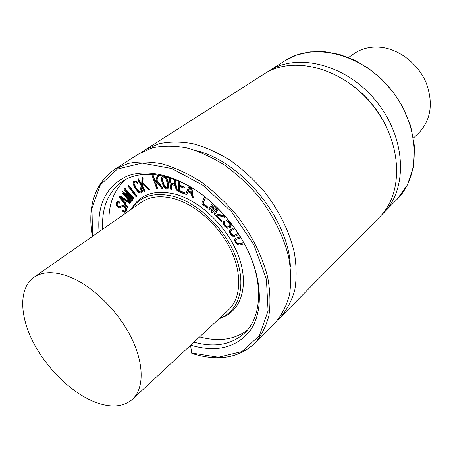 <?xml version="1.0" encoding="UTF-8"?>
<svg xmlns="http://www.w3.org/2000/svg" width="453" height="453" viewBox="0 0 453 453"><rect width="100%" height="100%" fill="white"/><g stroke="black" fill="none" stroke-linecap="round" stroke-linejoin="round"><path stroke-width="0.68" d="M240.979 237.814L235.928 239.45L235.475 240.254L235.894 242.174L237.429 243.748L239.331 244.003L243.816 242.695M236.109 239.326L235.803 239.977L236.223 241.896L237.757 243.471L237.429 243.748M237.757 243.471L239.66 243.725L243.725 242.536M244.377 243.714L239.818 245.033L237.383 244.631L235.169 242.372L234.597 239.529L235.209 238.533L240.367 236.811M235.379 238.403L240.277 236.659M234.999 228.686L230.804 230.837L230.271 231.936L230.905 233.89L232.548 235.317L234.377 235.311L238.216 233.414M230.985 230.707L230.605 231.664L231.234 233.612L232.876 235.039L232.548 235.317M232.876 235.039L234.705 235.033L238.159 233.329M238.856 234.405L234.96 236.319L232.61 236.245L230.249 234.195L229.354 231.307L230.084 229.909L234.314 227.717M230.26 229.779L234.258 227.638M228.725 220.396L227.7 220.866L229.909 222.536L231.013 225.243L229.999 227.621L227.395 228.284L224.439 226.149L223.221 223.776L223.759 221.721L224.365 222.264L224.144 224.009L225.056 225.781L227.061 227.247L229.269 226.687L230.056 224.915L229.156 222.74L226.194 220.832L226.262 220.345L228.001 219.512M228.176 220.651L229.875 221.834M230.571 222.723L231.347 224.971L230.113 227.519M223.595 221.744L224.093 221.455L224.462 221.63L224.127 221.896M224.462 221.63L224.699 221.998L224.365 222.264M224.699 221.998L224.484 223.737L225.39 225.509L227.395 226.976L227.061 227.247M227.395 226.976L229.428 226.551M226.743 219.988L227.933 219.433M225.866 216.97L224.433 217.281L218.527 215.52L216.93 216.092L221.551 221.098L221.585 221.755L215.651 215.764L217.95 214.586L223.975 216.262L225.084 216.07M217.298 215.86L221.891 220.832L221.868 221.517M216.347 215.135L218.289 214.314L221.562 215.028L221.223 215.294M221.562 215.028L222.174 215.26L221.834 215.532M222.174 215.26L224.314 215.99L223.975 216.262M224.314 215.99L225.005 215.979M221.274 211.857L220.628 211.687L220.469 211.002M214.394 204.966L212.446 210.815L216.545 207.027M214.586 205.147L212.808 210.475M218.403 208.873L214.745 214.62L214.122 214.603L213.946 213.89L217.621 208.091M218.505 208.98L214.926 214.479M217.366 207.836L212.417 212.378L211.534 212.225L211.2 211.262L213.533 204.161M217.395 207.859L212.417 212.378M213.295 203.941L209.575 209.875L208.958 209.858L208.776 209.139L212.485 203.204M213.408 204.043L209.756 209.739M205.475 197.225L202.91 203.697L207.417 207.298L207.751 208.012L207.134 208.012L202.638 204.53L201.987 203.657L202.061 202.616L204.58 196.517M205.656 197.366L202.91 203.697M203.25 203.437L207.757 207.038L208.063 207.406L207.723 207.667M208.063 207.406L207.751 208.012M170.787 183.284L170.237 179.145L170.311 178.652L170.855 178.629L172.797 179.128L174.184 180.22L174.909 182.021L174.326 183.85L170.787 183.284L174.496 183.703M170.583 178.584L171.138 183.04M174.507 179.394L175.804 182.174L175.679 183.963L174.784 184.688L175.764 185.515L177.146 191.087L176.251 190.821L175.47 186.795L174.841 185.577L170.906 184.19L171.591 189.371L171.211 189.807L170.679 189.127L169.331 179.009L169.643 177.729M175.322 179.705L176.155 181.925L176.03 183.714L175.424 184.32M175.226 184.484L176.115 185.266L175.764 185.515M176.115 185.266L176.783 187.095L176.432 187.344M176.783 187.095L177.038 188.827L176.687 189.082M177.038 188.827L177.497 190.832L177.146 191.087M177.497 190.832L177.129 191.126M171.308 184.292L171.942 189.122L171.5 189.739M120.181 197.174L125.498 200.668L124.281 202.825L120.181 197.174M121.189 197.842L124.513 202.412M119.411 197.248L119.184 196.211L120.005 196.177L129.988 202.876L129.937 203.408L129.564 203.352L126.268 201.183L124.875 203.64L127.372 207.083L127.418 207.797L119.411 197.248M119.541 195.973L120.362 195.939L120.005 196.177M120.362 195.939L130.062 202.315L129.705 202.559M130.062 202.315L130.396 202.989L129.977 203.369M126.427 201.291L124.875 203.64M125.226 203.397L127.723 206.834L127.372 207.083M127.723 206.834L127.435 207.78M116.234 202.712L117.553 201.664L119.609 202.633L119.496 203.221L117.735 202.655L116.908 203.403L116.885 204.852L117.786 206.257L119.23 207.032L122.508 205.509L124.49 206.33L126.115 208.759L126.183 210.945L125.424 212.044L124.875 212.27L122.146 211.047L122.259 210.526L124.49 211.336L125.458 210.379L125.447 208.918L124.303 207.112L122.842 206.483L119.666 207.95L117.757 207.163L116.195 205.005L116.234 202.712M117.01 201.795L117.91 201.421L119.632 201.998L119.281 202.242M119.632 201.998L119.96 202.395L119.609 202.633M119.96 202.395L119.671 203.018M120.022 202.774L119.615 203.142M117.525 202.712L116.885 204.852M117.242 204.614L118.137 206.013L119.586 206.789L121.064 206.189M120.787 206.375L122.508 205.509M122.859 205.266L124.841 206.087L126.466 208.516L126.534 210.702L125.594 211.902M122.61 210.283L122.995 210.419L122.644 210.668M122.995 210.419L125.079 211.024M122.095 192.984L121.863 191.913L122.723 191.902L130.668 198.935L124.377 189.864L124.179 189.275L124.739 188.742L133.397 198.267L133.544 198.941L132.961 198.782L125.741 190.622L132.044 199.722L132.146 200.617L131.393 200.509L123.42 193.482L130.611 201.613L130.521 202.349L122.095 192.984M122.576 191.455L123.08 191.664L122.723 191.902M123.08 191.664L129.671 197.491M124.779 188.561L125.096 188.505L124.739 188.742M125.096 188.505L133.748 198.023L133.946 198.42L133.59 198.663M133.946 198.42L133.794 198.765M128.148 193.346L132.395 199.479L132.044 199.722M132.395 199.479L132.497 200.373L132.146 200.617M126.008 195.764L130.962 201.37L131.16 201.761L130.804 202.004M131.16 201.761L131.013 202.106M128.046 186.172L127.927 185.424L128.556 185.662L136.206 195.764L136.291 196.472L135.657 196.223L128.046 186.172M128.556 185.141L136.563 195.52L136.602 196.251M133.816 181.245L135.877 181.279L137.757 183.052L137.678 183.737L135.617 182.14L134.428 182.049L133.878 183.935L135.719 188.012L138.55 191.443L140.883 192.117L141.364 190.86L140.283 188.074L140.753 187.848L141.143 188.233L142.265 191.455L141.245 193.063L138.76 192.587L135.102 188.386L133.057 183.742L133.731 181.302L134.179 181.007L136.234 181.036L135.877 181.279M136.234 181.036L138.114 182.808L137.757 183.052M138.114 182.808L137.972 183.533M134.552 181.993L133.878 183.935M134.235 183.697L136.076 187.774L138.907 191.2L141.047 191.981M140.798 187.576L141.109 187.604L140.753 187.848M141.109 187.604L141.5 187.989L141.143 188.233M141.5 187.989L142.616 191.211L141.613 192.808M137.848 179.722L137.95 179.133L138.55 179.473L141.693 185.311L141.931 177.978L142.055 177.661L142.587 177.893L142.553 183.154L148.839 189.026L148.98 189.875L142.519 184.15L142.435 186.698L144.564 190.662L144.592 191.376L144.213 191.347L137.848 179.722M138.307 178.895L138.607 178.924L138.25 179.161M138.607 178.924L141.715 184.462M142.684 177.423L143.046 178.074L142.689 178.318M143.046 178.074L142.91 182.91L142.553 183.154M142.91 182.91L149.196 188.782L149.45 189.184L149.099 189.433M149.45 189.184L149.071 189.762M142.859 184.467L142.791 186.455L142.435 186.698M142.791 186.455L144.92 190.419L144.637 191.342M152.35 176.262L152.604 175.764L153.182 176.245L155.249 182.366L157.248 175.917L157.984 176.041L156.704 180.702L162.202 187.774L162.236 188.533L161.681 188.329L156.432 181.579L155.736 183.816L157.134 187.961L157.066 188.573L156.591 188.465L152.35 176.262M152.961 175.526L153.284 175.634L152.927 175.877M153.284 175.634L155.458 181.693M157.808 175.436L158.108 175.515L157.752 175.758M158.108 175.515L158.357 176.206L158.001 176.449M158.357 176.206L156.704 180.702M157.061 180.458L162.559 187.525L162.389 188.205M162.74 187.961L162.282 188.493M156.63 181.84L155.736 183.816M156.092 183.573L157.491 187.712L157.157 188.459L157.519 188.199M165.838 178.992L167.304 182.927L167.644 186.681L167.061 187.972L166.342 188.12L164.213 186.228L162.769 182.344L162.401 178.561L163.006 177.253L163.743 177.1L165.838 178.992M163.199 177.151L162.757 178.318L163.125 182.095L164.569 185.985L166.693 187.876L167.225 187.825M163.522 176.172L166.393 178.442L168.233 183.046L168.493 187.406L167.718 188.822L166.562 189.054L163.714 186.778L161.891 182.231L161.596 177.842L162.395 176.404L163.522 176.172M165.22 176.477L166.744 178.199L168.59 182.797L168.85 187.157L168.493 187.406M168.85 187.157L167.882 188.68M162.582 176.296L163.12 175.979M179.269 181.325L179.235 185.402L183.861 187.18L184.32 187.785L183.873 188.057L179.258 186.279L179.513 190.9L184.212 192.899L184.722 193.522L184.229 193.771L179.926 192.1L178.765 191.285L178.408 190L178.295 180.906M179.513 181.432L179.586 185.152L179.235 185.402M179.586 185.152L184.212 186.93L184.547 187.185L184.195 187.434M184.547 187.185L184.32 187.785M184.671 187.536L184.218 188.035M179.614 186.415L179.864 190.651L179.513 190.9M179.864 190.651L184.564 192.65L184.943 192.921L184.592 193.176M184.943 192.921L184.62 193.765L184.954 193.522M190.481 187.01L191.302 192.593L188.137 190.973L190.011 186.738M190.203 186.851L188.488 190.719L191.234 192.123M188.488 190.719L188.137 190.973M191.438 187.57L192.842 198.108L192.021 197.559L191.426 193.533L187.825 191.693L186.5 194.682L185.86 194.733L185.69 193.952L189.099 186.223M191.862 187.819L193.272 197.514L192.927 197.768M193.272 197.514L193.171 197.865M188.018 191.789L186.5 194.682M109.026 224.818C107.995 205.147 113.601 190.028 125.832 179.462M247.451 330.01C234.546 339.744 218.584 342.043 199.575 336.902M131.285 209.269C139.586 194.462 154.088 189.377 174.79 194.014C200.996 200.781 229.428 228.895 239.354 258.34C249.444 287.814 239.954 312.938 219.456 318.414M190.52 345.322L191.812 353.38C217.531 361.551 238.561 358.17 254.903 343.232L275.175 322.712C281.67 315.192 286.421 306.024 289.416 295.209C291.273 283.589 291.047 271.007 288.737 257.468C283.759 236.794 273.329 215.583 258.623 196.591C248.159 184.467 236.743 173.918 224.377 164.949C211.744 157.112 199.144 151.427 186.585 147.893C174.326 145.673 162.984 145.651 152.553 147.837L138.805 153.884L114.479 169.388L128.233 163.42C138.714 161.336 150.169 161.517 162.587 163.958C175.339 167.735 188.171 173.709 201.075 181.885C213.737 191.217 225.464 202.14 236.251 214.665C251.438 234.258 262.327 256.036 267.672 277.168C270.209 290.99 270.622 303.787 268.912 315.565C266.036 326.5 261.364 335.724 254.903 343.232M92.321 400.973C68.969 390.78 44.768 366.086 32.033 339.852C19.332 313.663 19.332 287.644 33.918 277.293C42.067 271.726 52.961 271.2 66.608 275.718C89.53 283.612 115.94 308.165 130.068 335.243C144.247 362.338 144.569 388.227 132.474 399.308C122.627 407.57 109.247 408.125 92.321 400.973M33.918 277.293L141.251 202.304C149.739 196.489 160.475 195.226 173.459 198.51C195.249 204.303 218.986 225.351 230.702 249.716C242.451 274.093 240.951 298.555 228.352 310.141L132.474 399.308M413.521 137.927L418.238 133.539C430.814 120.538 433.538 103.822 426.409 83.38C418.832 64.756 400.729 50.107 382.445 47.508C371.522 46.093 361.981 48.188 353.816 53.788L348.527 57.48M196.313 150.719C241.993 161.342 289.58 220.254 290.367 267.14M142.089 151.97L145.226 149.79L158.969 143.726C169.382 141.512 180.696 141.495 192.91 143.663C205.419 147.129 217.955 152.74 230.509 160.487C242.802 169.365 254.139 179.813 264.518 191.834C279.286 211.121 289.212 231.268 294.286 252.276C296.539 265.741 296.721 278.267 294.824 289.835C291.8 300.622 287.032 309.773 280.526 317.293L277.746 319.892M145.226 149.79L264.042 74.049C292.649 55.04 342.315 67.44 372.264 104.79C402.474 141.925 404.155 193.086 379.552 217.049L280.526 317.293M352.961 85.804C367.666 96.97 378.935 110.917 386.76 127.644M266.381 72.639L268.657 71.11C297.23 52.129 346.664 64.366 376.398 101.449C406.398 138.318 407.96 189.218 383.397 213.159L381.432 215.056M131.461 209.139C139.994 196.098 153.895 191.806 173.165 196.251C198.471 202.853 225.979 229.603 236.262 258.091C246.681 286.602 238.725 311.653 219.614 318.266M102.689 229.246C101.495 207.695 108.086 191.766 122.463 181.449C141.647 168.256 175.379 173.465 205.045 196.879M247.072 248.907C263.731 282.836 261.726 316.907 244.79 332.893C231.681 344.773 214.722 347.864 193.912 342.168M99.048 231.789C97.061 204.422 106.41 185.872 127.095 176.149C147.474 168.171 177.689 175.407 204.62 196.545C222.729 211.03 236.964 228.652 247.315 249.399C262.315 280.175 263.034 311.228 250.951 329.478C237.095 347.649 216.998 352.887 190.656 345.197M235.803 239.977L235.475 240.254M236.223 241.896L235.894 242.174M239.66 243.725L239.331 244.003M236.341 237.836L236.013 238.114M230.605 231.664L230.271 231.936M231.234 233.612L230.905 233.89M234.705 235.033L234.377 235.311M230.849 229.354L230.52 229.626M229.201 221.228L228.861 221.5M230.226 222.276L229.909 222.536M231.347 224.971L231.013 225.243M224.093 221.455L223.759 221.721M224.66 222.412L224.326 222.678M224.484 223.737L224.144 224.009M225.39 225.509L225.056 225.781M221.891 220.832L221.551 221.098M221.97 221.438L221.636 221.71M218.289 214.314L217.95 214.586M215.084 214.354L214.745 214.62M209.92 209.609L209.575 209.875M203.306 203.035L202.961 203.295M203.59 203.816L203.25 204.077M207.757 207.038L207.417 207.298M170.588 178.895L170.237 179.145M173.782 183.72L173.431 183.969M176.155 181.925L175.804 182.174M176.03 183.714L175.679 183.963M177.434 190.362L177.083 190.611M171.942 189.122L171.591 189.371M130.345 202.633L129.988 202.876M130.396 202.989L130.039 203.233M127.871 207.253L127.519 207.497M117.91 201.421L117.553 201.664M117.265 203.159L116.908 203.403M118.137 206.013L117.786 206.257M119.586 206.789L119.23 207.032M124.841 206.087L124.49 206.33M126.466 208.516L126.115 208.759M126.534 210.702L126.183 210.945M124.841 211.092L124.49 211.336M125.617 188.833L125.26 189.071M133.748 198.023L133.397 198.267M133.895 198.697L133.544 198.941M130.962 201.37L130.611 201.613M131.115 202.038L130.758 202.281M128.918 185.424L128.556 185.662M136.563 195.52L136.206 195.764M136.744 195.956L136.387 196.2M138.103 183.442L137.746 183.686M136.076 187.774L135.719 188.012M138.907 191.2L138.55 191.443M142.616 191.211L142.265 191.455M138.907 179.229L138.55 179.473M142.944 177.655L142.587 177.893M149.196 188.782L148.839 189.026M144.92 190.419L144.564 190.662M145.051 190.917L144.7 191.16M153.544 176.002L153.182 176.245M158.34 175.798L157.984 176.041M162.559 187.525L162.202 187.774M157.491 187.712L157.134 187.961M166.693 187.876L166.342 188.12M164.569 185.985L164.213 186.228M163.125 182.095L162.769 182.344M162.757 178.318L162.401 178.561M166.744 178.199L166.393 178.442M168.59 182.797L168.233 183.046M179.513 181.472L179.161 181.721M184.212 186.93L183.861 187.18M179.688 190.096L179.337 190.345M180.305 190.996L179.954 191.245M184.564 192.65L184.212 192.899M268.657 71.11L284.982 60.702C313.414 41.846 362.032 53.499 391.013 89.643C420.254 125.577 421.42 175.56 397.009 199.382L383.397 213.159M92.593 236.296L91.959 208.295L100.294 184.932L117.406 169.043L142.066 163.063L171.829 168.516L203.148 185.436L231.828 212.044L253.895 244.846L266.415 279.32L268.091 310.877L259.348 335.752L241.936 351.528L218.403 357.207L191.545 352.955M235.209 238.533L235.537 238.255M230.084 229.909L230.413 229.631M229.999 227.621L230.334 227.349M223.516 221.789L223.85 221.523M226.262 220.345L226.596 220.073M221.585 221.755L221.925 221.483M216.172 215.26L216.511 214.994M214.677 214.699L215.016 214.433M209.507 209.954L209.847 209.694M207.672 208.114L208.018 207.853M175.266 184.456L175.617 184.207M177.038 191.223L177.389 190.973M171.461 189.773L171.812 189.524M119.303 196.087L119.66 195.843M129.937 203.408L130.288 203.165M127.418 207.797L127.769 207.548M116.823 201.902L117.18 201.659M119.558 203.187L119.915 202.95M120.753 206.398L121.11 206.16M125.424 212.044L125.775 211.794M122.18 210.554L122.531 210.311M122.004 191.772L122.361 191.534M133.493 198.98L133.85 198.737M132.055 200.707L132.406 200.464M130.713 202.321L131.064 202.078M137.678 183.737L138.04 183.499M141.444 192.938L141.8 192.695M133.731 181.302L134.088 181.064M137.854 179.173L138.21 178.935M148.98 189.875L149.337 189.631M144.592 191.376L144.949 191.132M157.367 175.713L157.723 175.47M162.236 188.533L162.587 188.284M157.066 188.573L157.423 188.323M167.718 188.822L168.069 188.573M162.395 176.404L162.752 176.155M186.41 194.784L186.755 194.535M284.982 60.702L296.8 54.96L310.101 51.874L324.45 51.642L339.342 54.36L354.235 59.989L368.555 68.386L381.726 79.252L393.21 92.186L402.564 106.676L410.594 125.724L414.603 146.965L413.453 167.151L407.394 184.971L397.009 199.382M114.479 169.388C94.683 183.805 87.304 206.172 92.333 236.483"/></g></svg>
